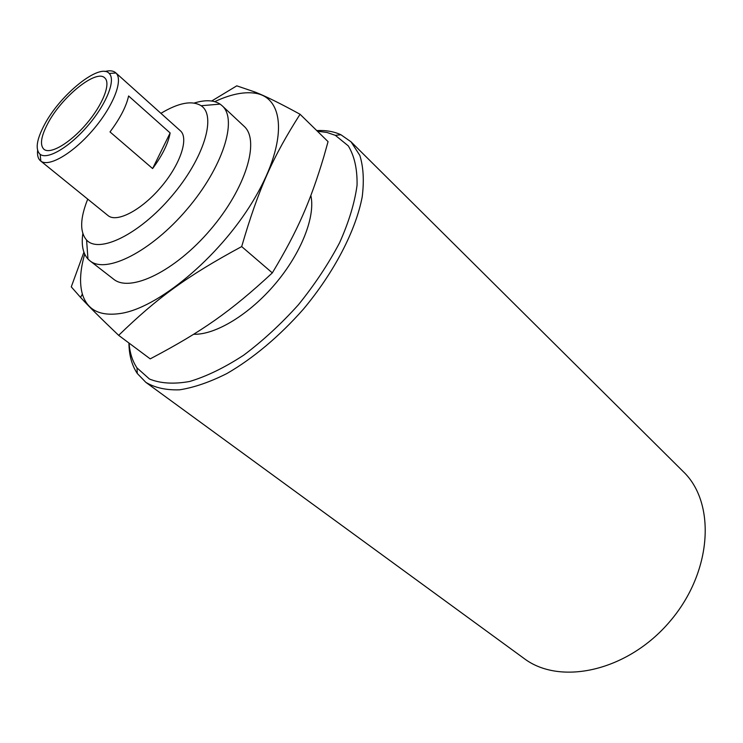 <?xml version="1.0" encoding="UTF-8"?>
<svg xmlns="http://www.w3.org/2000/svg" width="743" height="743" viewBox="0 0 743 743"><rect width="100%" height="100%" fill="white"/><g stroke="black" fill="none" stroke-linecap="round" stroke-linejoin="round"><path stroke-width="1.11" d="M47.886 123.329C61.669 96.915 96.218 68.876 104.735 77.885C111.181 83.225 102.878 104.661 86.411 123.886C70.018 143.185 50.162 154.767 43.874 149.241C39.685 144.959 41.023 136.322 47.886 123.329M110.001 131.92C120.152 118.313 126.347 106.333 128.595 95.968L170.128 132.951C168.28 143.353 162.438 155.231 152.612 168.559L110.001 131.92M170.128 132.951L152.612 168.559M118.657 335.344L150.188 358.86L152.269 357.782C201.91 331.471 230.46 311.716 272.319 272.895C297.989 230.284 310.537 200.926 323.837 156.699L328.053 141.634L300.061 114.264C273.043 156.717 258.731 188.155 241.679 246.574C186.409 276.452 157.163 297.989 118.657 335.344C100.844 318.385 88.148 305.735 80.56 297.404L71.272 286.863L83.922 252.211M211.69 101.011L236.785 85.835L255.1 92.067C265.502 96.153 280.492 103.556 300.061 114.264M84.693 254.115C80.133 269.988 79.352 283.306 82.371 294.079C87.395 310.555 100.807 316.908 122.586 313.137C161.853 305.837 223.364 252.899 255.629 196.598C288.228 140.288 284.467 96.274 253.827 93.042C242.72 91.77 229.68 94.64 214.727 101.652M241.679 246.574L272.319 272.895M44.496 124.657C60.294 94.426 99.933 62.486 109.193 73.446C116.029 79.835 106.583 103.834 88.138 125.372C69.786 146.975 47.58 160.089 40.187 154.349C35.079 149.631 36.518 139.73 44.496 124.657M104.939 71.504C109.713 70.26 113.307 70.687 115.722 72.786L115.954 73C123.524 79.938 113.345 106.156 93.191 129.681C73.148 153.281 48.862 167.472 40.819 161.092L40.568 160.897C38.116 158.844 37.131 155.361 37.605 150.448M115.722 72.786L180.326 130.74C189.103 138.133 180.391 164.482 160.794 187.329C141.319 210.288 116.679 223.058 107.995 215.554L40.568 160.897M160.915 113.326C178.636 102.72 192.038 100.184 201.13 105.729C216.835 115.815 203.879 158.668 171.484 196.449C139.285 234.398 99.014 253.957 86.578 240.045C79.668 231.937 80.049 218.303 87.73 199.133M194.192 103.045C205.133 99.673 213.761 100.026 220.095 104.113L222.138 105.747C237.992 119.419 222.863 167.463 186.818 209.526C150.959 251.756 105.915 274.278 89.912 260.784L87.971 259.028C82.937 253.419 81.228 244.949 82.835 233.618M222.138 105.747L243.992 126.199C260.282 140.306 245.979 188.23 210.455 229.689C175.125 271.306 130.062 292.993 113.549 279.136L89.912 260.784M310.853 195.539C315.589 216.436 301.398 252.936 275.393 283.705C249.434 314.493 215.507 334.991 193.7 334.266M317.419 131.232L326.901 132.44L335.353 135.347L348.291 145.888C354.457 156.039 357.374 169.163 357.058 185.239C354.708 202.755 348.904 221.897 339.644 242.645C328.508 263.802 314.772 284.495 298.445 304.732C281.03 324.05 262.771 340.879 243.639 355.219C224.609 367.627 206.628 376.385 189.697 381.465C173.871 384.317 160.46 383.499 149.454 379.023L137 367.906C132.458 361.191 129.811 352.925 129.078 343.117M316.75 130.582C325.871 130.118 333.923 131.502 340.898 134.743L351.021 141.802L359.835 155.417C363.429 166.999 364.219 180.837 362.194 196.932C355.748 230.609 334.313 272.152 303.497 309.042C279.721 336.068 252.954 358.516 226.912 373.525C209.879 382.106 194.127 387.53 179.648 389.815C166.237 390.279 154.971 387.79 145.851 382.357L137.279 373.478C131.873 365.38 129.087 355.219 128.929 343.006M351.021 141.802L683.226 471.582C716.141 502.853 712.435 571.943 669.852 621.501C627.631 671.366 559.99 685.938 523.917 658.363L145.851 382.357M82.371 294.079L80.56 297.404M253.827 93.042L255.1 92.067M40.187 154.349L40.819 161.092M109.193 73.446L115.954 73M86.578 240.045L87.971 259.028M201.13 105.729L220.095 104.113M137 367.906L137.279 373.478M335.353 135.347L340.898 134.743"/></g></svg>
